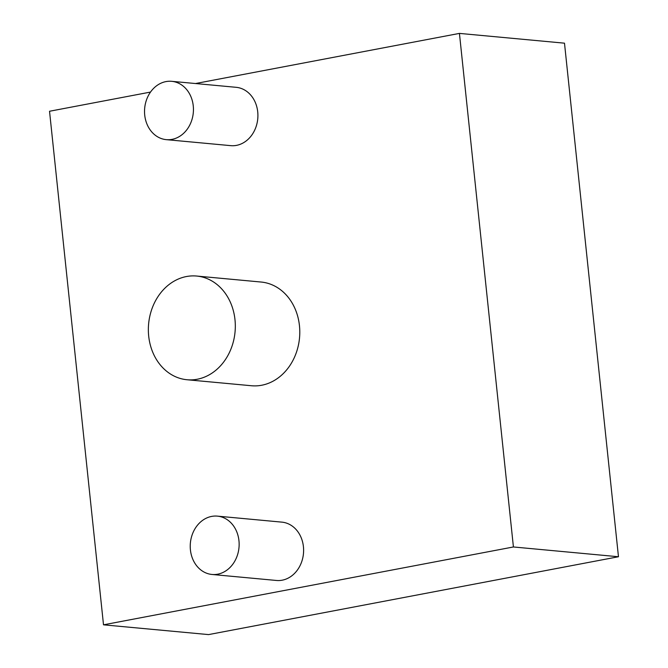 <?xml version="1.0" encoding="UTF-8"?>
<svg xmlns="http://www.w3.org/2000/svg" width="668" height="668" viewBox="0 0 668 668"><rect width="100%" height="100%" fill="white"/><g stroke="black" fill="none" stroke-linecap="round" stroke-linejoin="round"><path stroke-width="1" d="M172.027 139.37A29.292 24.415 -84.7 0 0 193.444 109.302A29.292 24.415 -84.7 0 0 171.701 81.321A29.292 24.415 -84.7 0 0 144.68 108.216A29.292 24.415 -84.7 0 0 166.274 139.645A29.292 24.415 -84.7 0 0 172.027 139.37M171.701 81.321L236.171 87.316A29.292 24.415 95.3 0 1 257.915 115.305A29.292 24.415 95.3 0 1 236.489 145.373A29.292 24.415 95.3 0 1 230.736 145.649L166.274 139.645M197.235 379.249A52.071 43.403 -84.7 0 0 235.32 325.792A52.071 43.403 -84.7 0 0 196.668 276.043A52.071 43.403 -84.7 0 0 148.622 323.871A52.071 43.403 -84.7 0 0 187.015 379.741A52.071 43.403 -84.7 0 0 197.235 379.249M196.668 276.043L261.13 282.038A52.071 43.403 95.3 0 1 299.79 331.787A52.071 43.403 95.3 0 1 261.697 385.244A52.071 43.403 95.3 0 1 251.477 385.745L187.015 379.741M195.507 83.533L459.434 33.4L513.416 546.967L103.507 624.822L49.532 111.255L150.509 92.075M217.401 516.13L281.871 522.134A29.292 24.415 95.3 0 1 303.614 550.115A29.292 24.415 95.3 0 1 282.188 580.191A29.292 24.415 95.3 0 1 276.435 580.467L211.973 574.463A29.292 24.415 -84.7 0 0 217.726 574.188A29.292 24.415 -84.7 0 0 239.144 544.119A29.292 24.415 -84.7 0 0 217.401 516.13A29.292 24.415 -84.7 0 0 190.38 543.034A29.292 24.415 -84.7 0 0 211.973 574.463M103.507 624.822L208.566 634.6L618.468 556.745L513.416 546.967M459.434 33.4L564.493 43.178L618.468 556.745"/></g></svg>
